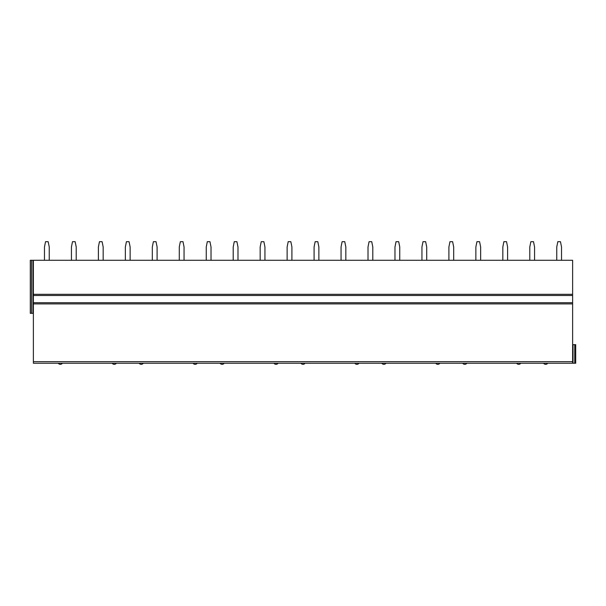 <?xml version="1.0" encoding="UTF-8"?>
<svg xmlns="http://www.w3.org/2000/svg" width="606" height="606" viewBox="0 0 606 606"><rect width="100%" height="100%" fill="white"/><g stroke="black" fill="none" stroke-linecap="round" stroke-linejoin="round"><path stroke-width="0.91" d="M31.497 260.277L31.497 313.347L30.3 313.347L30.3 260.277L572.625 260.277L572.625 363.244L575.7 363.244L575.7 344.662L572.625 344.662M572.625 363.244L33.375 363.244L33.375 260.277M31.497 313.347L33.375 313.347M49.245 260.277L49.245 247.006L48.185 241.696L45.533 241.696L44.473 247.006L44.473 260.277M76.212 260.277L76.212 247.006L75.152 241.696L72.493 241.696L71.432 247.006L71.432 260.277M103.171 260.277L103.171 247.006L102.111 241.696L99.46 241.696L98.392 247.006L98.392 260.277M130.131 260.277L130.131 247.006L129.07 241.696L126.419 241.696L125.359 247.006L125.359 260.277M157.098 260.277L157.098 247.006L156.037 241.696L153.379 241.696L152.318 247.006L152.318 260.277M184.057 260.277L184.057 247.006L182.997 241.696L180.346 241.696L179.285 247.006L179.285 260.277M211.024 260.277L211.024 247.006L209.956 241.696L207.305 241.696L206.245 247.006L206.245 260.277M237.984 260.277L237.984 247.006L236.923 241.696L234.264 241.696L233.204 247.006L233.204 260.277M264.943 260.277L264.943 247.006L263.883 241.696L261.231 241.696L260.171 247.006L260.171 260.277M291.91 260.277L291.91 247.006L290.842 241.696L288.191 241.696L287.13 247.006L287.13 260.277M318.87 260.277L318.87 247.006L317.809 241.696L315.158 241.696L314.09 247.006L314.09 260.277M345.829 260.277L345.829 247.006L344.769 241.696L342.117 241.696L341.057 247.006L341.057 260.277M372.796 260.277L372.796 247.006L371.736 241.696L369.077 241.696L368.016 247.006L368.016 260.277M399.755 260.277L399.755 247.006L398.695 241.696L396.044 241.696L394.976 247.006L394.976 260.277M426.715 260.277L426.715 247.006L425.654 241.696L423.003 241.696L421.943 247.006L421.943 260.277M453.682 260.277L453.682 247.006L452.621 241.696L449.963 241.696L448.902 247.006L448.902 260.277M480.641 260.277L480.641 247.006L479.581 241.696L476.93 241.696L475.869 247.006L475.869 260.277M507.608 260.277L507.608 247.006L506.54 241.696L503.889 241.696L502.828 247.006L502.828 260.277M534.568 260.277L534.568 247.006L533.507 241.696L530.848 241.696L529.788 247.006L529.788 260.277M561.527 260.277L561.527 247.006L560.467 241.696L557.815 241.696L556.755 247.006L556.755 260.277M573.018 363.244L573.018 344.662M574.746 363.244L574.746 344.662M572.625 294.327L33.375 294.327M572.625 295.501L33.375 295.501M572.625 302.72L33.375 302.72M572.625 303.909L33.375 303.909M572.625 361.676L33.375 361.676M32.982 260.277L32.982 313.347M58.214 363.244A2.651 2.651 0 0 0 62.463 363.244M112.14 363.244A2.651 2.651 0 0 0 116.39 363.244M139.107 363.244A2.651 2.651 0 0 0 143.349 363.244M193.026 363.244A2.651 2.651 0 0 0 197.276 363.244M219.993 363.244A2.651 2.651 0 0 0 224.235 363.244M273.912 363.244A2.651 2.651 0 0 0 278.162 363.244M300.879 363.244A2.651 2.651 0 0 0 305.121 363.244M354.798 363.244A2.651 2.651 0 0 0 359.047 363.244M381.765 363.244A2.651 2.651 0 0 0 386.007 363.244M435.691 363.244A2.651 2.651 0 0 0 439.933 363.244M462.651 363.244A2.651 2.651 0 0 0 466.893 363.244M516.577 363.244A2.651 2.651 0 0 0 520.819 363.244M543.537 363.244A2.651 2.651 0 0 0 547.786 363.244"/></g></svg>
